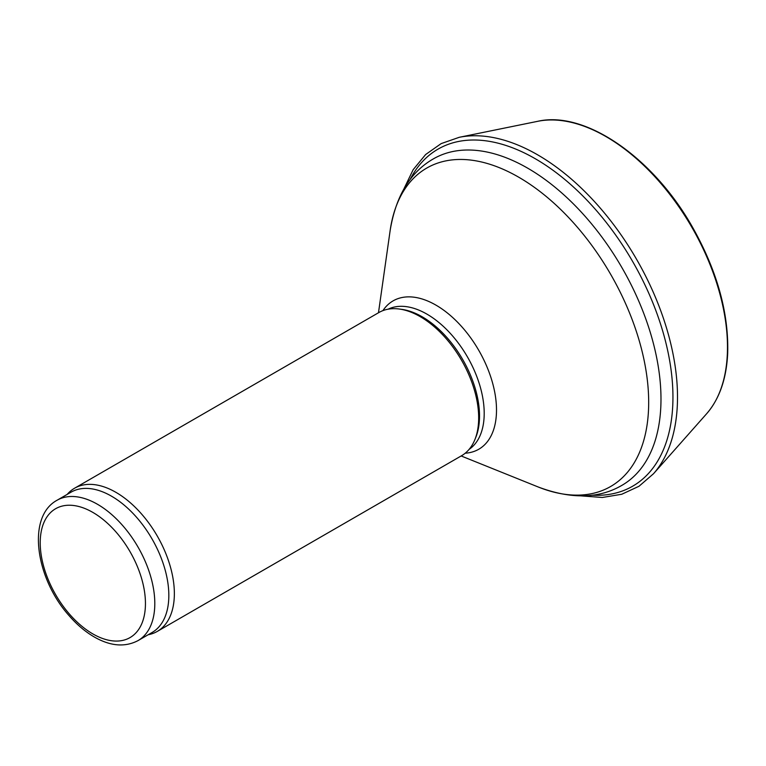 <?xml version="1.0" encoding="UTF-8"?>
<svg xmlns="http://www.w3.org/2000/svg" width="766" height="766" viewBox="0 0 766 766"><rect width="100%" height="100%" fill="white"/><g stroke="black" fill="none" stroke-linecap="round" stroke-linejoin="round"><path stroke-width="1.15" d="M67.159 494.415L67.485 494.051A82.671 47.731 60 0 1 74.561 488.229L378.873 312.538A82.671 47.731 60 0 1 399.345 309.033L401.796 309.368A81.024 46.774 60 0 1 422.229 316.818A81.024 46.774 60 0 1 475.753 437.472L474.824 439.761A82.671 47.731 60 0 1 461.544 455.741L157.241 631.433A82.671 47.731 60 0 1 148.661 634.65L148.173 634.755M399.345 309.033A82.671 47.731 60 0 1 420.208 316.636A82.671 47.731 60 0 1 474.824 439.761M74.561 488.229A82.671 47.731 60 0 1 115.905 492.327A82.671 47.731 60 0 1 169.908 565.184A82.671 47.731 60 0 1 157.241 631.433M57 500.284L71.027 492.184A81.024 46.774 60 0 1 111.539 496.196A81.024 46.774 60 0 1 164.47 567.596A81.024 46.774 60 0 1 152.051 632.515L138.014 640.615C125.27 647.27 111.051 646.255 95.338 637.58C85.926 632.304 77.107 624.922 68.883 615.424C35.743 578.359 26.465 516.849 57 500.284A81.024 46.774 60 0 1 97.512 504.296A81.024 46.774 60 0 1 150.442 575.697A81.024 46.774 60 0 1 138.014 640.615M527.697 168.175A188.503 108.829 60 0 1 650.841 334.282A188.503 108.829 60 0 1 621.944 485.328C598.878 498.79 570.938 499.327 538.125 486.956A183.859 106.148 60 0 0 648.314 390.871A183.859 106.148 60 0 0 518.678 177.176A183.859 106.148 60 0 0 390.133 230.614C395.821 196.01 410.26 172.082 433.441 158.84A188.503 108.829 60 0 1 527.697 168.175M382.914 310.623A85.668 49.455 60 0 1 435.931 305.117A85.668 49.455 60 0 1 494.587 391.464A85.668 49.455 60 0 1 465.221 453.194M388.132 309.186A81.024 46.774 60 0 1 426.911 314.117A81.024 46.774 60 0 1 479.372 383.967A81.024 46.774 60 0 1 469.079 449.393M92.83 512.397A74.407 42.963 60 0 1 138.397 629.834A74.407 42.963 60 0 1 47.262 577.219A74.407 42.963 60 0 1 92.83 512.397M537.751 121.306C585.176 110.314 653.369 157.633 692.56 227.272C717.062 270.781 728.772 312.7 727.7 353.04C726.522 378.653 719.494 398.895 706.606 413.764A171.967 99.283 -120 0 0 691.87 227.301A171.967 99.283 -120 0 0 537.751 121.306L459.236 137.305L441.159 143.606L425.628 154.531L413.123 169.746L403.96 188.781M706.606 413.764L653.484 473.761A197.829 114.22 -120 0 0 636.536 259.243A197.829 114.22 -120 0 0 459.236 137.305M592.175 495.2A194.612 112.353 -120 0 0 632.639 261.493A194.612 112.353 -120 0 0 410.011 179.675M461.161 455.962L538.125 486.956M378.481 312.767L390.133 230.614M581.27 495.889L602.335 497.479L621.772 494.252L638.997 486.266L653.484 473.761"/></g></svg>
